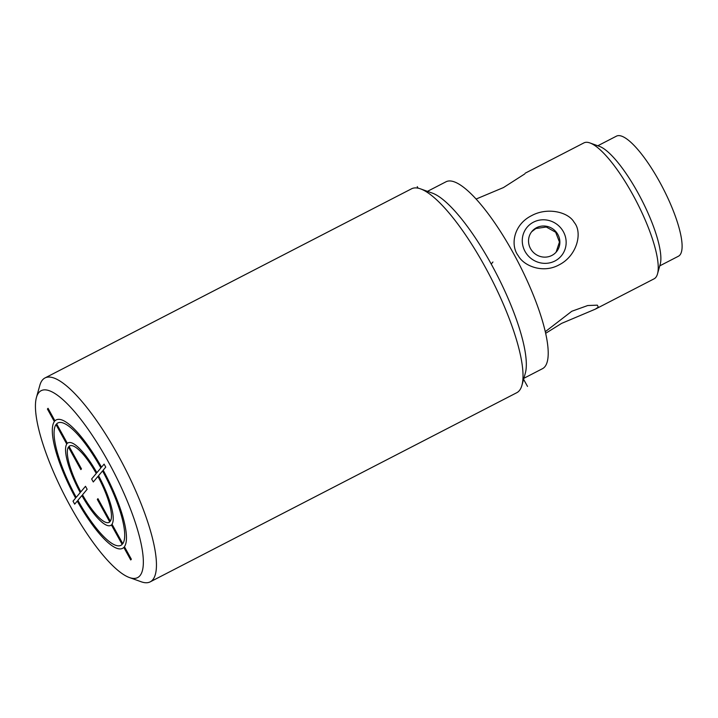 <?xml version="1.0" encoding="UTF-8"?>
<svg xmlns="http://www.w3.org/2000/svg" width="718" height="718" viewBox="0 0 718 718"><rect width="100%" height="100%" fill="white"/><g stroke="black" fill="none" stroke-linecap="round" stroke-linejoin="round"><path stroke-width="1.08" d="M150.206 581.858L516.772 392.71A114.727 29.698 -117.3 0 0 519.311 390.655A114.727 29.698 62.7 0 0 521.923 385.333A114.727 29.698 62.7 0 0 490.556 277.139A114.727 29.698 62.7 0 0 420.551 188.879A114.727 29.698 62.7 0 0 411.558 188.798L44.992 377.946A114.727 29.698 62.7 0 1 121.109 460.803A114.727 29.698 62.7 0 1 152.737 579.794A114.727 29.698 -117.3 0 1 150.206 581.858A114.727 29.698 -117.3 0 1 141.204 581.777L129.366 577.523A105.169 27.221 -117.3 0 0 139.938 575.71A105.169 27.221 62.7 0 0 108.247 461.656A105.169 27.221 62.7 0 0 38.835 392.566A105.169 27.221 -117.3 0 0 36.447 397.44A105.169 27.221 -117.3 0 0 65.194 496.623A105.169 27.221 -117.3 0 0 129.366 577.523M44.992 377.946A114.727 29.698 62.7 0 0 42.452 380.001A114.727 29.698 -117.3 0 0 39.84 385.324L36.447 397.44M521.923 385.333L525.316 373.216A105.169 27.221 -117.3 0 0 496.56 274.043A105.169 27.221 -117.3 0 0 432.398 193.133L420.551 188.879M523.898 378.278L542.476 368.693A105.169 27.221 -117.3 0 0 544.809 366.799A105.169 27.221 -117.3 0 0 515.811 257.726A105.169 27.221 -117.3 0 0 446.031 181.771L427.452 191.356M545.285 331.698L571.779 311.271L587.719 305.536L597.313 305.159L598.318 307.107L595.357 309.135L561.62 323.378L545.653 333.323M525.208 173.191L583.922 142.891A76.485 19.799 62.7 0 1 589.927 142.945A76.485 19.799 62.7 0 1 636.597 201.785A76.485 19.799 62.7 0 1 657.5 273.917A76.485 19.799 62.7 0 1 655.758 277.462A76.485 19.799 62.7 0 1 654.071 278.835L595.357 309.135M657.5 273.917L660.219 264.224A68.838 17.815 -117.3 0 0 641.398 199.308A68.838 17.815 -117.3 0 0 599.395 146.346L589.927 142.945M524.786 173.909L503.489 187.551L476.106 199.039M531.67 215.606C513.334 224.671 510.193 245.574 518.324 255.823C523.978 266.163 543.086 273.63 558.909 264.96C577.335 255.787 582.711 232.228 574.203 222.427C568.602 212.025 547.52 206.919 531.67 215.606M533.492 222.149A22.312 21.423 -140 0 1 563.361 231.69A22.312 21.423 -140 0 1 554.933 260.993A22.312 21.423 -140 0 1 525.064 251.453A22.312 21.423 -140 0 1 533.492 222.149M536.552 227.696A15.931 15.302 40 0 0 532.002 231.331A15.931 15.302 40 0 0 532.235 251.138A15.931 15.302 40 0 0 551.873 255.446A15.931 15.302 40 0 0 556.414 251.812A15.931 15.302 40 0 0 556.181 232.004A15.931 15.302 40 0 0 536.552 227.696M531.67 231.734L535.843 228.539L546.281 227.014L555.66 232.237L559.457 242.038L556.091 252.189M597.798 145.772L616.466 136.142A67.564 17.492 62.7 0 1 661.296 184.939A67.564 17.492 62.7 0 1 679.919 255.007A67.564 17.492 62.7 0 1 678.429 256.227L659.761 265.857M527.515 386.419L523.601 379.328M418.082 188.17L417.23 186.626M491.229 264.044L492.943 261.998M97.307 499.405L109.746 521.932A43.026 11.138 -117.3 0 1 82.507 494.819L87.147 489.29L85.496 486.292L80.856 491.83A43.026 11.138 -117.3 0 1 68.416 447.072L80.856 469.608L81.475 468.872L69.036 446.336A43.026 11.138 -117.3 0 1 96.266 473.449L91.626 478.978L93.286 481.975L97.926 476.447A43.026 11.138 -117.3 0 1 110.357 521.196L97.926 498.669L97.307 499.405M98.545 475.711L102.557 470.927A68.838 17.815 -117.3 0 1 122.778 543.688L112.017 524.194A46.464 12.027 -117.3 0 0 98.545 475.711M100.897 467.93L96.885 472.713A46.464 12.027 -117.3 0 0 67.375 443.338L56.623 423.853A68.838 17.815 -117.3 0 1 100.897 467.93M104.101 464.115L101.516 467.194A72.276 18.713 -117.3 0 0 54.963 420.856L48.043 408.309L47.424 409.045L54.353 421.592A72.276 18.713 -117.3 0 0 75.605 498.086L73.021 501.164L74.681 504.162L77.257 501.083A72.276 18.713 -117.3 0 0 123.81 547.421L130.739 559.959L131.349 559.223L124.429 546.685A72.276 18.713 -117.3 0 0 103.168 470.191L105.752 467.113L104.101 464.115M111.398 524.93L122.159 544.423A68.838 17.815 -117.3 0 1 77.876 500.347L81.888 495.564A46.464 12.027 -117.3 0 0 111.398 524.93M56.004 424.589L66.765 444.074A46.464 12.027 -117.3 0 0 80.237 492.566L76.225 497.35A68.838 17.815 -117.3 0 1 56.004 424.589"/></g></svg>

